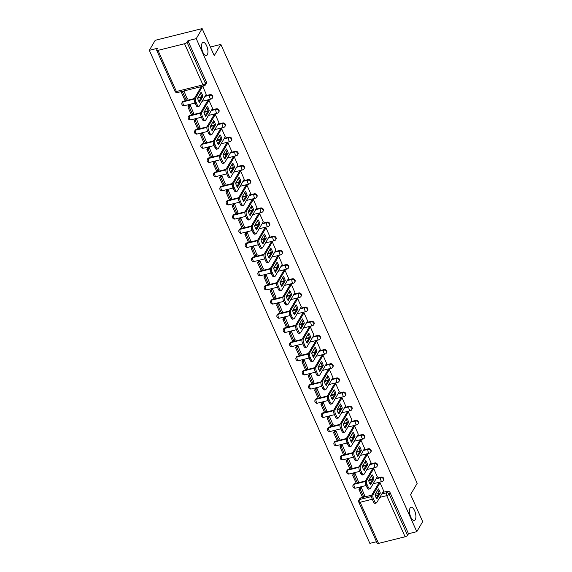 <?xml version="1.0" encoding="UTF-8"?>
<svg xmlns="http://www.w3.org/2000/svg" width="572" height="572" viewBox="0 0 572 572"><rect width="100%" height="100%" fill="white"/><g stroke="black" fill="none" stroke-linecap="round" stroke-linejoin="round"><path stroke-width="0.86" d="M207.329 54.79A6.814 2.846 -104 0 1 206.378 55.591A6.814 2.846 -104 0 1 202.352 50.972A6.814 2.846 -104 0 1 202.13 43.165A6.814 2.846 -104 0 1 203.081 42.364A6.814 2.846 -104 0 1 207.107 46.975A6.814 2.846 -104 0 1 207.329 54.79M415.286 519.676A6.814 2.846 -104 0 1 414.335 520.477A6.814 2.846 -104 0 1 410.31 515.865A6.814 2.846 -104 0 1 410.088 508.058A6.814 2.846 -104 0 1 411.039 507.257A6.814 2.846 -104 0 1 415.065 511.868A6.814 2.846 -104 0 1 415.286 519.676M212.634 97.547A2.131 1.78 -149.6 0 0 209.981 94.652L209.659 95.209A2.131 1.78 30.4 0 1 212.305 98.098L212.634 97.547M218.969 111.712A2.131 1.78 -149.6 0 0 216.323 108.816L215.994 109.374A2.131 1.78 30.4 0 1 218.64 112.269L218.969 111.712M225.304 125.876A2.131 1.78 -149.6 0 0 222.658 122.98L222.329 123.538A2.131 1.78 30.4 0 1 224.982 126.433L225.304 125.876M231.639 140.04A2.131 1.78 -149.6 0 0 228.993 137.144L228.664 137.702A2.131 1.78 30.4 0 1 231.317 140.598L231.639 140.04M237.981 154.204A2.131 1.78 -149.6 0 0 235.328 151.308L235.006 151.866A2.131 1.78 30.4 0 1 237.652 154.762L237.981 154.204M244.315 168.368A2.131 1.78 -149.6 0 0 241.663 165.472L241.341 166.03A2.131 1.78 30.4 0 1 243.987 168.926L244.315 168.368M250.65 182.532A2.131 1.78 -149.6 0 0 247.998 179.644L247.676 180.194A2.131 1.78 30.4 0 1 250.322 183.09L250.65 182.532M256.985 196.697A2.131 1.78 -149.6 0 0 254.34 193.808L254.011 194.358A2.131 1.78 30.4 0 1 256.656 197.254L256.985 196.697M263.32 210.861A2.131 1.78 -149.6 0 0 260.675 207.972L260.346 208.523A2.131 1.78 30.4 0 1 262.998 211.418L263.32 210.861M269.655 225.025A2.131 1.78 -149.6 0 0 267.01 222.136L266.681 222.687A2.131 1.78 30.4 0 1 269.333 225.582L269.655 225.025M275.997 239.196A2.131 1.78 -149.6 0 0 273.344 236.3L273.023 236.851A2.131 1.78 30.4 0 1 275.668 239.747L275.997 239.196M282.332 253.36A2.131 1.78 -149.6 0 0 279.679 250.464L279.358 251.015A2.131 1.78 30.4 0 1 282.003 253.911L282.332 253.36M288.667 267.524A2.131 1.78 -149.6 0 0 286.014 264.629L285.693 265.179A2.131 1.78 30.4 0 1 288.338 268.075L288.667 267.524M295.002 281.689A2.131 1.78 -149.6 0 0 292.356 278.793L292.027 279.35A2.131 1.78 30.4 0 1 294.68 282.239L295.002 281.689M301.337 295.853A2.131 1.78 -149.6 0 0 298.691 292.957L298.362 293.515A2.131 1.78 30.4 0 1 301.015 296.403L301.337 295.853M307.672 310.017A2.131 1.78 -149.6 0 0 305.026 307.121L304.697 307.679A2.131 1.78 30.4 0 1 307.35 310.567L307.672 310.017M314.014 324.181A2.131 1.78 -149.6 0 0 311.361 321.285L311.039 321.843A2.131 1.78 30.4 0 1 313.685 324.732L314.014 324.181M320.349 338.345A2.131 1.78 -149.6 0 0 317.696 335.449L317.374 336.007A2.131 1.78 30.4 0 1 320.02 338.903L320.349 338.345M326.683 352.509A2.131 1.78 -149.6 0 0 324.038 349.614L323.709 350.171A2.131 1.78 30.4 0 1 326.355 353.067L326.683 352.509M333.018 366.673A2.131 1.78 -149.6 0 0 330.373 363.778L330.044 364.335A2.131 1.78 30.4 0 1 332.697 367.231L333.018 366.673M339.353 380.838A2.131 1.78 -149.6 0 0 336.708 377.942L336.379 378.5A2.131 1.78 30.4 0 1 339.032 381.395L339.353 380.838M345.688 395.002A2.131 1.78 -149.6 0 0 343.043 392.106L342.714 392.664A2.131 1.78 30.4 0 1 345.366 395.559L345.688 395.002M352.03 409.166A2.131 1.78 -149.6 0 0 349.378 406.277L349.056 406.828A2.131 1.78 30.4 0 1 351.701 409.724L352.03 409.166M358.365 423.33A2.131 1.78 -149.6 0 0 355.712 420.441L355.391 420.992A2.131 1.78 30.4 0 1 358.036 423.888L358.365 423.33M364.7 437.494A2.131 1.78 -149.6 0 0 362.055 434.606L361.726 435.156A2.131 1.78 30.4 0 1 364.371 438.052L364.7 437.494M371.035 451.658A2.131 1.78 -149.6 0 0 368.389 448.77L368.061 449.32A2.131 1.78 30.4 0 1 370.713 452.216L371.035 451.658M377.37 465.83A2.131 1.78 -149.6 0 0 374.724 462.934L374.395 463.484A2.131 1.78 30.4 0 1 377.048 466.38L377.37 465.83M383.705 479.994A2.131 1.78 -149.6 0 0 381.059 477.098L380.738 477.649A2.131 1.78 30.4 0 1 383.383 480.544L383.705 479.994M202.138 28.6L214.235 55.656L220.842 44.416L417.181 483.333L410.574 494.58L422.679 521.635L416.788 531.674L196.246 38.631L202.138 28.6L155.212 40.297L149.321 50.329L369.862 543.364L376.498 541.713M149.321 50.329L157.622 48.262L156.707 49.821A2.131 0.758 -24.1 0 0 156.642 50.222A2.131 0.758 -24.1 0 0 157.994 50.365L184.549 43.744A2.131 0.758 -24.1 0 0 187.023 42.271L205.419 83.398A2.131 1.78 30.4 0 1 205.377 84.942L206.299 83.383A2.131 1.78 30.4 0 0 206.335 81.839L205.419 83.398A2.131 0.758 -24.1 0 1 202.953 84.878L184.549 43.744M196.246 38.631L187.938 40.705L187.023 42.271M360.839 497.883L359.917 499.442A2.131 1.78 30.4 0 0 358.894 500.178L359.809 498.62A2.131 1.78 30.4 0 1 360.839 497.883L371.757 495.159M375.296 494.279L379.079 493.336M382.718 492.428L387.394 491.262L386.479 492.828A2.131 1.78 30.4 0 1 389.167 494.172L407.564 535.306A2.131 0.758 155.9 0 1 405.098 536.779L378.535 543.4A2.131 0.758 155.9 0 1 377.184 543.264L358.787 502.13A2.131 0.758 155.9 0 0 360.138 502.266L378.535 543.4M407.564 535.306L408.487 533.74L416.788 531.674M383.619 490.89L380.022 482.704L378.7 483.254M364.664 495.617L361.254 487.38L359.867 487.78M358.329 481.452L354.912 473.216L353.525 473.616M377.284 476.726L373.688 468.539L372.365 469.09M351.995 467.288L348.577 459.051L347.19 459.452M370.949 462.562L367.346 454.375L366.03 454.926M345.652 453.124L342.242 444.887L340.855 445.288M364.614 448.398L361.011 440.211L359.695 440.762M339.318 438.953L335.907 430.723L334.52 431.124M358.279 434.234L354.676 426.047L353.36 426.598M332.983 424.789L329.572 416.559L328.185 416.952M351.944 420.07L348.341 411.883L347.025 412.433M326.648 410.624L323.237 402.395L321.85 402.788M345.602 405.906L342.006 397.719L340.683 398.269M320.313 396.46L316.895 388.231L315.508 388.624M339.267 391.741L335.671 383.555L334.348 384.105M313.978 382.296L310.56 374.067L309.173 374.46M332.933 377.57L329.329 369.39L328.013 369.941M307.636 368.132L304.225 359.902L302.838 360.296M326.598 363.406L322.994 355.226L321.678 355.777M301.301 353.968L297.89 345.738L296.503 346.132M320.263 349.242L316.659 341.055L315.344 341.613M294.966 339.804L291.556 331.574L290.168 331.967M313.928 335.078L310.324 326.891L309.009 327.441M288.631 325.64L285.221 317.41L283.834 317.803M307.586 320.913L303.989 312.727L302.667 313.277M282.296 311.475L278.879 303.246L277.492 303.639M301.251 306.749L297.654 298.563L296.332 299.113M275.961 297.311L272.544 289.075L271.157 289.475M294.916 292.585L291.312 284.398L289.997 284.949M269.619 283.147L266.209 274.91L264.822 275.311M288.581 278.421L284.978 270.234L283.662 270.785M263.284 268.983L259.874 260.746L258.487 261.147M282.246 264.257L278.643 256.07L277.327 256.621M256.95 254.819L253.539 246.582L252.152 246.982M275.904 250.093L272.308 241.906L270.992 242.457M250.615 240.655L247.204 232.418L245.81 232.818M269.569 235.929L265.973 227.742L264.65 228.292M244.28 226.491L240.862 218.254L239.475 218.654M263.234 221.764L259.638 213.578L258.315 214.128M237.945 212.319L234.527 204.09L233.14 204.49M256.899 207.6L253.296 199.413L251.98 199.964M231.603 198.155L228.192 189.925L226.805 190.319M250.565 193.436L246.961 185.249L245.645 185.8M225.268 183.991L221.857 175.761L220.47 176.155M244.23 179.272L240.626 171.085L239.31 171.636M218.933 169.827L215.522 161.597L214.135 161.99M237.888 165.101L234.291 156.921L232.976 157.472M212.598 155.663L209.188 147.433L207.793 147.826M231.553 150.936L227.956 142.757L226.634 143.307M206.263 141.499L202.845 133.269L201.458 133.662M225.218 136.772L221.621 128.593L220.299 129.143M199.921 127.334L196.511 119.105L195.123 119.498M218.883 122.608L215.279 114.421L213.964 114.979M193.586 113.17L190.176 104.941L188.789 105.334M212.548 108.444L208.944 100.257L207.629 100.808M187.251 99.006L183.919 90.955M206.213 94.28L202.688 86.272M183.426 101.273L183.097 101.823A2.131 1.78 30.4 0 0 182.075 102.567L182.404 102.009A2.131 1.78 -149.6 0 1 183.426 101.273L194.344 98.548M197.883 97.669L201.666 96.725M205.305 95.817L209.981 94.652M189.761 115.437L189.432 115.994A2.131 1.78 30.4 0 0 188.41 116.731L188.739 116.173A2.131 1.78 -149.6 0 1 189.761 115.437L200.679 112.713M204.218 111.833L208.001 110.889M211.647 109.981L216.323 108.816M196.096 129.601L195.774 130.159A2.131 1.78 30.4 0 0 194.745 130.895L195.073 130.337A2.131 1.78 -149.6 0 1 196.096 129.601L207.021 126.877M210.553 125.997L214.343 125.053M217.982 124.145L222.658 122.98M202.431 143.765L202.109 144.323A2.131 1.78 30.4 0 0 201.087 145.059L201.408 144.501A2.131 1.78 -149.6 0 1 202.431 143.765L213.356 141.041M216.888 140.161L220.678 139.218M224.317 138.31L228.993 137.144M208.766 157.929L208.444 158.487A2.131 1.78 30.4 0 0 207.422 159.223L207.743 158.666A2.131 1.78 -149.6 0 1 208.766 157.929L219.691 155.205M223.223 154.326L227.012 153.382M230.652 152.474L235.328 151.308M215.108 172.093L214.779 172.651A2.131 1.78 30.4 0 0 213.756 173.387L214.078 172.83A2.131 1.78 -149.6 0 1 215.108 172.093L226.026 169.376M229.565 168.49L233.347 167.546M236.987 166.638L241.663 165.472M221.443 186.257L221.114 186.815A2.131 1.78 30.4 0 0 220.091 187.552L220.42 186.994A2.131 1.78 -149.6 0 1 221.443 186.257L232.361 183.54M235.9 182.654L239.682 181.71M243.322 180.809L247.998 179.644M227.778 200.422L227.449 200.979A2.131 1.78 30.4 0 0 226.426 201.716L226.755 201.165A2.131 1.78 -149.6 0 1 227.778 200.422L238.696 197.705M242.235 196.818L246.017 195.874M249.664 194.973L254.34 193.808M234.112 214.586L233.791 215.143A2.131 1.78 30.4 0 0 232.761 215.88L233.09 215.329A2.131 1.78 -149.6 0 1 234.112 214.586L245.038 211.869M248.57 210.982L252.359 210.046M255.999 209.137L260.675 207.972M240.447 228.75L240.126 229.308A2.131 1.78 30.4 0 0 239.103 230.044L239.425 229.494A2.131 1.78 -149.6 0 1 240.447 228.75L251.373 226.033M254.905 225.153L258.694 224.21M262.333 223.302L267.01 222.136M246.782 242.921L246.46 243.472A2.131 1.78 30.4 0 0 245.438 244.208L245.76 243.658A2.131 1.78 -149.6 0 1 246.782 242.921L257.707 240.197M261.24 239.318L265.029 238.374M268.668 237.466L273.344 236.3M253.124 257.085L252.795 257.636A2.131 1.78 30.4 0 0 251.773 258.372L252.095 257.822A2.131 1.78 -149.6 0 1 253.124 257.085L264.042 254.361M267.582 253.482L271.364 252.538M275.003 251.63L279.679 250.464M259.459 271.25L259.13 271.8A2.131 1.78 30.4 0 0 258.108 272.537L258.437 271.986A2.131 1.78 -149.6 0 1 259.459 271.25L270.377 268.525M273.916 267.646L277.699 266.702M281.338 265.794L286.014 264.629M265.794 285.414L265.465 285.964A2.131 1.78 30.4 0 0 264.443 286.701L264.772 286.15A2.131 1.78 -149.6 0 1 265.794 285.414L276.719 282.69M280.251 281.81L284.034 280.866M287.68 279.958L292.356 278.793M272.129 299.578L271.807 300.128A2.131 1.78 30.4 0 0 270.778 300.872L271.107 300.314A2.131 1.78 -149.6 0 1 272.129 299.578L283.054 296.854M286.586 295.974L290.376 295.03M294.015 294.122L298.691 292.957M278.464 313.742L278.142 314.293A2.131 1.78 30.4 0 0 277.12 315.036L277.441 314.478A2.131 1.78 -149.6 0 1 278.464 313.742L289.389 311.018M292.921 310.138L296.711 309.195M300.35 308.287L305.026 307.121M284.806 327.906L284.477 328.457A2.131 1.78 30.4 0 0 283.455 329.2L283.776 328.643A2.131 1.78 -149.6 0 1 284.806 327.906L295.724 325.182M299.256 324.303L303.046 323.359M306.685 322.451L311.361 321.285M291.141 342.07L290.812 342.628A2.131 1.78 30.4 0 0 289.789 343.364L290.111 342.807A2.131 1.78 -149.6 0 1 291.141 342.07L302.059 339.346M305.598 338.467L309.38 337.523M313.02 336.615L317.696 335.449M297.476 356.234L297.147 356.792A2.131 1.78 30.4 0 0 296.124 357.529L296.453 356.971A2.131 1.78 -149.6 0 1 297.476 356.234L308.394 353.51M311.933 352.631L315.715 351.687M319.355 350.779L324.038 349.614M303.811 370.399L303.482 370.956A2.131 1.78 30.4 0 0 302.459 371.693L302.788 371.135A2.131 1.78 -149.6 0 1 303.811 370.399L314.736 367.674M318.268 366.795L322.05 365.851M325.697 364.943L330.373 363.778M310.146 384.563L309.824 385.12A2.131 1.78 30.4 0 0 308.794 385.857L309.123 385.299A2.131 1.78 -149.6 0 1 310.146 384.563L321.071 381.839M324.603 380.959L328.392 380.015M332.032 379.107L336.708 377.942M316.48 398.727L316.159 399.285A2.131 1.78 30.4 0 0 315.136 400.021L315.458 399.463A2.131 1.78 -149.6 0 1 316.48 398.727L327.406 396.01M330.938 395.123L334.727 394.179M338.367 393.271L343.043 392.106M322.822 412.891L322.494 413.449A2.131 1.78 30.4 0 0 321.471 414.185L321.793 413.627A2.131 1.78 -149.6 0 1 322.822 412.891L333.741 410.174M337.273 409.287L341.062 408.344M344.702 407.443L349.378 406.277M329.157 427.055L328.828 427.613A2.131 1.78 30.4 0 0 327.806 428.349L328.135 427.799A2.131 1.78 -149.6 0 1 329.157 427.055L340.075 424.338M343.615 423.452L347.397 422.508M351.036 421.607L355.712 420.441M335.492 441.219L335.163 441.777A2.131 1.78 30.4 0 0 334.141 442.513L334.47 441.963A2.131 1.78 -149.6 0 1 335.492 441.219L346.41 438.502M349.95 437.616L353.732 436.679M357.378 435.771L362.055 434.606M341.827 455.383L341.505 455.941A2.131 1.78 30.4 0 0 340.476 456.678L340.805 456.127A2.131 1.78 -149.6 0 1 341.827 455.383L352.752 452.666M356.284 451.787L360.074 450.843M363.713 449.935L368.389 448.77M348.162 469.555L347.84 470.105A2.131 1.78 30.4 0 0 346.811 470.842L347.14 470.291A2.131 1.78 -149.6 0 1 348.162 469.555L359.087 466.831M362.619 465.951L366.409 465.007M370.048 464.099L374.724 462.934M354.497 483.719L354.175 484.269A2.131 1.78 30.4 0 0 353.153 485.006L353.475 484.455A2.131 1.78 -149.6 0 1 354.497 483.719L365.422 480.995M368.954 480.115L372.744 479.172M376.383 478.263L381.059 477.098M210.374 47.018L220.842 44.416M187.938 40.705L206.335 81.839M408.487 533.74L390.083 492.606A2.131 1.78 -149.6 0 0 387.394 491.262M380.044 482.747L373.116 494.551A3.196 1.337 76 0 0 373.444 498.784L374.624 501.422A3.196 1.337 -104 0 0 376.283 503.002A3.196 1.337 -104 0 0 376.726 502.631L383.655 490.833M375.003 494.766A6.599 2.76 76 0 0 376.877 498.941L380.316 493.085A6.599 2.76 -104 0 0 378.442 488.91L375.003 494.766M358.944 489.339L362.562 497.425L363.778 497.118L360.167 489.039L358.944 489.339L359.895 487.716M361.118 487.416L360.167 489.039M364.814 495.352L363.778 497.118M376.283 503.002L375.06 503.31A3.196 1.337 -104 0 1 373.402 501.723L374.624 501.422M378.857 482.997L371.893 494.851A3.196 1.337 76 0 0 372.222 499.091L373.402 501.723M376.326 498.098L379.093 493.393L380.316 493.085M377.77 490.054A6.599 2.76 -104 0 1 379.093 493.393M373.709 468.582L366.781 480.387A3.196 1.337 76 0 0 367.11 484.62L368.289 487.251A3.196 1.337 -104 0 0 369.948 488.838A3.196 1.337 -104 0 0 370.391 488.467L377.32 476.669M368.668 480.602A6.599 2.76 76 0 0 370.542 484.777L373.981 478.921A6.599 2.76 -104 0 0 372.107 474.746L368.668 480.602M352.609 475.175L356.227 483.261L357.443 482.954L353.832 474.874L352.609 475.175L353.56 473.552M354.783 473.251L353.832 474.874M358.48 481.188L357.443 482.954M369.948 488.838L368.726 489.146A3.196 1.337 -104 0 1 367.067 487.558L368.289 487.251M372.522 468.833L365.558 480.687A3.196 1.337 76 0 0 365.887 484.927L367.067 487.558M369.991 483.933L372.758 479.222L373.981 478.921M371.435 475.89A6.599 2.76 -104 0 1 372.758 479.222M367.367 454.418L360.439 466.223A3.196 1.337 76 0 0 360.775 470.456L361.947 473.087A3.196 1.337 -104 0 0 363.613 474.674A3.196 1.337 -104 0 0 364.057 474.302L370.985 462.505M362.333 466.437A6.599 2.76 76 0 0 364.2 470.613L367.639 464.757A6.599 2.76 -104 0 0 365.773 460.582L362.333 466.437M346.274 461.011L349.885 469.09L351.108 468.79L347.497 460.71L346.274 461.011L347.225 459.387M348.448 459.087L347.497 460.71M352.145 467.024L351.108 468.79M363.613 474.674L362.391 474.982A3.196 1.337 -104 0 1 360.732 473.394L361.947 473.087M366.187 454.668L359.223 466.523A3.196 1.337 76 0 0 359.552 470.763L360.732 473.394M363.656 469.769L366.423 465.057L367.639 464.757M365.1 461.726A6.599 2.76 -104 0 1 366.423 465.057M361.032 440.254L354.104 452.059A3.196 1.337 76 0 0 354.433 456.292L355.612 458.923A3.196 1.337 -104 0 0 357.271 460.51A3.196 1.337 -104 0 0 357.722 460.138L364.65 448.334M355.998 452.273A6.599 2.76 76 0 0 357.865 456.449L361.304 450.593A6.599 2.76 -104 0 0 359.438 446.417L355.998 452.273M339.94 446.846L343.55 454.926L344.773 454.626L341.155 446.546L339.94 446.846L340.891 445.223M342.113 444.923L341.155 446.546M345.81 452.86L344.773 454.626M357.271 460.51L356.056 460.817A3.196 1.337 -104 0 1 354.397 459.23L355.612 458.923M359.845 440.504L352.888 452.359A3.196 1.337 76 0 0 353.217 456.599L354.397 459.23M357.321 455.605L360.088 450.893L361.304 450.593M358.766 447.561A6.599 2.76 -104 0 1 360.088 450.893M354.697 426.09L347.769 437.887A3.196 1.337 76 0 0 348.098 442.127L349.277 444.759A3.196 1.337 -104 0 0 350.936 446.346A3.196 1.337 -104 0 0 351.387 445.974L358.315 434.169M349.664 438.109A6.599 2.76 76 0 0 351.53 442.285L354.969 436.429A6.599 2.76 -104 0 0 353.103 432.253L349.664 438.109M333.605 432.682L337.215 440.762L338.438 440.461L334.82 432.382L333.605 432.682L334.556 431.059M335.771 430.759L334.82 432.382M339.475 438.695L338.438 440.461M350.936 446.346L349.721 446.653A3.196 1.337 -104 0 1 348.055 445.066L349.277 444.759M353.51 426.333L346.546 438.195A3.196 1.337 76 0 0 346.882 442.435L348.055 445.066M350.986 441.441L353.746 436.729L354.969 436.429M352.431 433.397A6.599 2.76 -104 0 1 353.746 436.729M348.362 411.926L341.434 423.723A3.196 1.337 76 0 0 341.763 427.963L342.943 430.594A3.196 1.337 -104 0 0 344.601 432.182A3.196 1.337 -104 0 0 345.052 431.81L351.973 420.005M343.329 423.945A6.599 2.76 76 0 0 345.195 428.121L348.634 422.265A6.599 2.76 -104 0 0 346.768 418.089L343.329 423.945M327.263 418.518L330.881 426.598L332.103 426.297L328.485 418.218L327.263 418.518L328.221 416.895M329.436 416.595L328.485 418.218M333.14 424.531L332.103 426.297M344.601 432.182L343.379 432.489A3.196 1.337 -104 0 1 341.72 430.902L342.943 430.594M347.175 412.169L340.211 424.031A3.196 1.337 76 0 0 340.54 428.264L341.72 430.902M344.644 427.277L347.411 422.565L348.634 422.265M346.089 419.233A6.599 2.76 -104 0 1 347.411 422.565M342.027 397.762L335.099 409.559A3.196 1.337 76 0 0 335.428 413.799L336.608 416.43A3.196 1.337 -104 0 0 338.267 418.018A3.196 1.337 -104 0 0 338.71 417.646L345.638 405.841M336.987 409.781A6.599 2.76 76 0 0 338.86 413.956L342.299 408.101A6.599 2.76 -104 0 0 340.426 403.918L336.987 409.781M320.928 404.354L324.546 412.433L325.761 412.133L322.15 404.046L320.928 404.354L321.879 402.731M323.101 402.431L322.15 404.046M326.798 410.367L325.761 412.133M338.267 418.018L337.044 418.325A3.196 1.337 -104 0 1 335.385 416.738L336.608 416.43M340.84 398.005L333.876 409.867A3.196 1.337 76 0 0 334.205 414.099L335.385 416.738M338.309 413.113L341.076 408.401L342.299 408.101M339.754 405.069A6.599 2.76 -104 0 1 341.076 408.401M335.685 383.597L328.764 395.395A3.196 1.337 76 0 0 329.093 399.635L330.273 402.266A3.196 1.337 -104 0 0 331.932 403.853A3.196 1.337 -104 0 0 332.375 403.474L339.303 391.677M330.652 395.617A6.599 2.76 76 0 0 332.525 399.792L335.957 393.936A6.599 2.76 -104 0 0 334.091 389.754L330.652 395.617M314.593 390.19L318.211 398.269L319.426 397.969L315.815 389.882L314.593 390.19L315.544 388.567M316.766 388.266L315.815 389.882M320.463 396.203L319.426 397.969M331.932 403.853L330.709 404.154A3.196 1.337 -104 0 1 329.05 402.574L330.273 402.266M334.506 383.841L327.541 395.702A3.196 1.337 76 0 0 327.87 399.935L329.05 402.574M331.974 398.949L334.742 394.237L335.957 393.936M333.419 390.905A6.599 2.76 -104 0 1 334.742 394.237M329.35 369.433L322.422 381.231A3.196 1.337 76 0 0 322.758 385.471L323.931 388.102A3.196 1.337 -104 0 0 325.597 389.689A3.196 1.337 -104 0 0 326.04 389.31L332.968 377.513M324.317 381.445A6.599 2.76 76 0 0 326.183 385.628L329.622 379.765A6.599 2.76 -104 0 0 327.756 375.589L324.317 381.445M308.258 376.026L311.869 384.105L313.091 383.805L309.481 375.718L308.258 376.026L309.209 374.403M310.432 374.095L309.481 375.718M314.128 382.039L313.091 383.805M325.597 389.689L324.374 389.99A3.196 1.337 -104 0 1 322.715 388.409L323.931 388.102M328.171 369.676L321.207 381.538A3.196 1.337 76 0 0 321.535 385.771L322.715 388.409M325.64 384.784L328.407 380.073L329.622 379.765M327.084 376.741A6.599 2.76 -104 0 1 328.407 380.073M323.016 355.269L316.087 367.067A3.196 1.337 76 0 0 316.416 371.307L317.596 373.938A3.196 1.337 -104 0 0 319.255 375.525A3.196 1.337 -104 0 0 319.705 375.146L326.633 363.349M317.982 367.281A6.599 2.76 76 0 0 319.848 371.464L323.287 365.601A6.599 2.76 -104 0 0 321.421 361.425L317.982 367.281M301.923 361.861L305.534 369.941L306.756 369.641L303.139 361.554L301.923 361.861L302.874 360.238M304.097 359.931L303.139 361.554M307.793 367.875L306.756 369.641M319.255 375.525L318.039 375.825A3.196 1.337 -104 0 1 316.38 374.238L317.596 373.938M321.829 355.512L314.872 367.374A3.196 1.337 76 0 0 315.201 371.607L316.38 374.238M319.305 370.62L322.072 365.908L323.287 365.601M320.749 362.577A6.599 2.76 -104 0 1 322.072 365.908M316.681 341.105L309.752 352.903A3.196 1.337 76 0 0 310.081 357.142L311.261 359.774A3.196 1.337 -104 0 0 312.92 361.361A3.196 1.337 -104 0 0 313.37 360.982L320.299 349.185M311.647 353.117A6.599 2.76 76 0 0 313.513 357.293L316.952 351.437A6.599 2.76 -104 0 0 315.086 347.261L311.647 353.117M295.588 347.697L299.199 355.777L300.422 355.469L296.804 347.39L295.588 347.697L296.539 346.074M297.755 345.767L296.804 347.39M301.458 353.71L300.422 355.469M312.92 361.361L311.704 361.661A3.196 1.337 -104 0 1 310.038 360.074L311.261 359.774M315.494 341.348L308.53 353.21A3.196 1.337 76 0 0 308.866 357.443L310.038 360.074M312.97 356.456L315.73 351.744L316.952 351.437M314.414 348.405A6.599 2.76 -104 0 1 315.73 351.744M310.346 326.941L303.417 338.738A3.196 1.337 76 0 0 303.746 342.978L304.926 345.61A3.196 1.337 -104 0 0 306.585 347.197A3.196 1.337 -104 0 0 307.028 346.818L313.957 335.02M305.312 338.953A6.599 2.76 76 0 0 307.178 343.128L310.617 337.273A6.599 2.76 -104 0 0 308.744 333.097L305.312 338.953M289.246 333.533L292.864 341.613L294.087 341.305L290.469 333.226L289.246 333.533L290.204 331.91M291.42 331.603L290.469 333.226M295.116 339.546L294.087 341.305M306.585 347.197L305.362 347.497A3.196 1.337 -104 0 1 303.703 345.91L304.926 345.61M309.159 327.184L302.195 339.046A3.196 1.337 76 0 0 302.524 343.279L303.703 345.91M306.628 342.292L309.395 337.58L310.617 337.273M308.072 334.241A6.599 2.76 -104 0 1 309.395 337.58M304.011 312.777L297.082 324.574A3.196 1.337 76 0 0 297.411 328.807L298.591 331.445A3.196 1.337 -104 0 0 300.25 333.033A3.196 1.337 -104 0 0 300.693 332.654L307.622 320.856M298.97 324.789A6.599 2.76 76 0 0 300.843 328.964L304.283 323.108A6.599 2.76 -104 0 0 302.409 318.933L298.97 324.789M282.911 319.369L286.529 327.449L287.745 327.141L284.134 319.062L282.911 319.369L283.862 317.746M285.085 317.439L284.134 319.062M288.781 325.375L287.745 327.141M300.25 333.033L299.027 333.333A3.196 1.337 -104 0 1 297.368 331.746L298.591 331.445M302.824 313.02L295.86 324.875A3.196 1.337 76 0 0 296.189 329.115L297.368 331.746M300.293 328.128L303.06 323.416L304.283 323.108M301.737 320.077A6.599 2.76 -104 0 1 303.06 323.416M297.669 298.613L290.748 310.41A3.196 1.337 76 0 0 291.077 314.643L292.249 317.281A3.196 1.337 -104 0 0 293.915 318.869A3.196 1.337 -104 0 0 294.358 318.49L301.287 306.692M292.635 310.625A6.599 2.76 76 0 0 294.508 314.8L297.94 308.944A6.599 2.76 -104 0 0 296.074 304.769L292.635 310.625M276.576 305.205L280.194 313.284L281.41 312.977L277.799 304.897L276.576 305.205L277.527 303.582M278.75 303.274L277.799 304.897M282.446 311.211L281.41 312.977M293.915 318.869L292.692 319.169A3.196 1.337 -104 0 1 291.034 317.582L292.249 317.281M296.489 298.856L289.525 310.71A3.196 1.337 76 0 0 289.854 314.95L291.034 317.582M293.958 313.964L296.725 309.252L297.94 308.944M295.402 305.913A6.599 2.76 -104 0 1 296.725 309.252M291.334 284.448L284.406 296.246A3.196 1.337 76 0 0 284.742 300.479L285.914 303.117A3.196 1.337 -104 0 0 287.58 304.704A3.196 1.337 -104 0 0 288.023 304.325L294.952 292.528M286.3 296.46A6.599 2.76 76 0 0 288.166 300.636L291.606 294.78A6.599 2.76 -104 0 0 289.739 290.605L286.3 296.46M270.241 291.041L273.852 299.12L275.075 298.813L271.457 290.733L270.241 291.041L271.192 289.418M272.415 289.11L271.457 290.733M276.112 297.047L275.075 298.813M287.58 304.704L286.358 305.005A3.196 1.337 -104 0 1 284.699 303.417L285.914 303.117M290.147 284.692L283.19 296.546A3.196 1.337 76 0 0 283.519 300.786L284.699 303.417M287.623 299.792L290.39 295.088L291.606 294.78M289.067 291.749A6.599 2.76 -104 0 1 290.39 295.088M284.999 270.284L278.071 282.082A3.196 1.337 76 0 0 278.4 286.315L279.579 288.953A3.196 1.337 -104 0 0 281.238 290.533A3.196 1.337 -104 0 0 281.689 290.161L288.617 278.364M279.965 282.296A6.599 2.76 76 0 0 281.832 286.472L285.271 280.616A6.599 2.76 -104 0 0 283.405 276.44L279.965 282.296M263.906 276.869L267.517 284.956L268.74 284.649L265.122 276.569L263.906 276.869L264.857 275.254M266.08 274.946L265.122 276.569M269.777 282.883L268.74 284.649M281.238 290.533L280.023 290.841A3.196 1.337 -104 0 1 278.364 289.253L279.579 288.953M283.812 270.527L276.855 282.382A3.196 1.337 76 0 0 277.184 286.622L278.364 289.253M281.288 285.628L284.048 280.923L285.271 280.616M282.732 277.584A6.599 2.76 -104 0 1 284.048 280.923M278.664 256.113L271.736 267.918A3.196 1.337 76 0 0 272.065 272.15L273.244 274.789A3.196 1.337 -104 0 0 274.903 276.369A3.196 1.337 -104 0 0 275.354 275.997L282.275 264.2M273.63 268.132A6.599 2.76 76 0 0 275.497 272.308L278.936 266.452A6.599 2.76 -104 0 0 277.07 262.276L273.63 268.132M257.564 262.705L261.182 270.792L262.405 270.484L258.787 262.405L257.564 262.705L258.523 261.082M259.738 260.782L258.787 262.405M263.442 268.718L262.405 270.484M274.903 276.369L273.688 276.676A3.196 1.337 -104 0 1 272.022 275.089L273.244 274.789M277.477 256.363L270.513 268.218A3.196 1.337 76 0 0 270.849 272.458L272.022 275.089M274.946 271.464L277.713 266.759L278.936 266.452M276.398 263.42A6.599 2.76 -104 0 1 277.713 266.759M272.329 241.949L265.401 253.753A3.196 1.337 76 0 0 265.73 257.986L266.909 260.618A3.196 1.337 -104 0 0 268.568 262.205A3.196 1.337 -104 0 0 269.012 261.833L275.94 250.035M267.296 253.968A6.599 2.76 76 0 0 269.162 258.144L272.601 252.288A6.599 2.76 -104 0 0 270.728 248.112L267.296 253.968M251.23 248.541L254.847 256.628L256.07 256.32L252.452 248.241L251.23 248.541L252.188 246.918M253.403 246.618L252.452 248.241M257.1 254.554L256.07 256.32M268.568 262.205L267.346 262.512A3.196 1.337 -104 0 1 265.687 260.925L266.909 260.618M271.142 242.199L264.178 254.054A3.196 1.337 76 0 0 264.507 258.294L265.687 260.925M268.611 257.3L271.378 252.588L272.601 252.288M270.055 249.256A6.599 2.76 -104 0 1 271.378 252.588M265.994 227.785L259.066 239.589A3.196 1.337 76 0 0 259.395 243.822L260.575 246.453A3.196 1.337 -104 0 0 262.233 248.041A3.196 1.337 -104 0 0 262.677 247.669L269.605 235.871M260.954 239.804A6.599 2.76 76 0 0 262.827 243.979L266.266 238.124A6.599 2.76 -104 0 0 264.393 233.948L260.954 239.804M244.895 234.377L248.513 242.457L249.728 242.156L246.117 234.077L244.895 234.377L245.846 232.754M247.068 232.454L246.117 234.077M250.765 240.39L249.728 242.156M262.233 248.041L261.011 248.348A3.196 1.337 -104 0 1 259.352 246.761L260.575 246.453M264.807 228.035L257.843 239.89A3.196 1.337 76 0 0 258.172 244.13L259.352 246.761M262.276 243.136L265.043 238.424L266.266 238.124M263.721 235.092A6.599 2.76 -104 0 1 265.043 238.424M259.652 213.621L252.731 225.425A3.196 1.337 76 0 0 253.06 229.658L254.233 232.289A3.196 1.337 -104 0 0 255.898 233.876A3.196 1.337 -104 0 0 256.342 233.505L263.27 221.7M254.619 225.64A6.599 2.76 76 0 0 256.485 229.815L259.924 223.959A6.599 2.76 -104 0 0 258.058 219.784L254.619 225.64M238.56 220.213L242.178 228.292L243.393 227.992L239.782 219.913L238.56 220.213L239.511 218.59M240.733 218.29L239.782 219.913M244.43 226.226L243.393 227.992M255.898 233.876L254.676 234.184A3.196 1.337 -104 0 1 253.017 232.597L254.233 232.289M258.472 213.871L251.508 225.725A3.196 1.337 76 0 0 251.837 229.965L253.017 232.597M255.941 228.972L258.708 224.26L259.924 223.959M257.386 220.928A6.599 2.76 -104 0 1 258.708 224.26M253.317 199.456L246.389 211.254A3.196 1.337 76 0 0 246.725 215.494L247.898 218.125A3.196 1.337 -104 0 0 249.564 219.712A3.196 1.337 -104 0 0 250.007 219.341L256.935 207.536M248.284 211.476A6.599 2.76 76 0 0 250.15 215.651L253.589 209.795A6.599 2.76 -104 0 0 251.723 205.62L248.284 211.476M232.225 206.049L235.836 214.128L237.058 213.828L233.44 205.748L232.225 206.049L233.176 204.426M234.398 204.125L233.44 205.748M238.095 212.062L237.058 213.828M249.564 219.712L248.341 220.02A3.196 1.337 -104 0 1 246.682 218.433L247.898 218.125M252.13 199.7L245.173 211.561A3.196 1.337 76 0 0 245.502 215.801L246.682 218.433M249.607 214.807L252.374 210.096L253.589 209.795M251.051 206.764A6.599 2.76 -104 0 1 252.374 210.096M246.982 185.292L240.054 197.09A3.196 1.337 76 0 0 240.383 201.33L241.563 203.961A3.196 1.337 -104 0 0 243.222 205.548A3.196 1.337 -104 0 0 243.672 205.176L250.6 193.372M241.949 197.311A6.599 2.76 76 0 0 243.815 201.487L247.254 195.631A6.599 2.76 -104 0 0 245.388 191.456L241.949 197.311M225.89 191.885L229.501 199.964L230.723 199.664L227.105 191.584L225.89 191.885L226.841 190.262M228.056 189.961L227.105 191.584M231.76 197.898L230.723 199.664M243.222 205.548L242.006 205.856A3.196 1.337 -104 0 1 240.34 204.268L241.563 203.961M245.796 185.535L238.839 197.397A3.196 1.337 76 0 0 239.167 201.63L240.34 204.268M243.272 200.643L246.031 195.931L247.254 195.631M244.716 192.6A6.599 2.76 -104 0 1 246.031 195.931M240.648 171.128L233.719 182.926A3.196 1.337 76 0 0 234.048 187.166L235.228 189.797A3.196 1.337 -104 0 0 236.887 191.384A3.196 1.337 -104 0 0 237.337 191.012L244.258 179.208M235.614 183.147A6.599 2.76 76 0 0 237.48 187.323L240.919 181.467A6.599 2.76 -104 0 0 239.053 177.284L235.614 183.147M219.548 177.72L223.166 185.8L224.388 185.5L220.771 177.413L219.548 177.72L220.506 176.097M221.722 175.797L220.771 177.413M225.425 183.734L224.388 185.5M236.887 191.384L235.671 191.692A3.196 1.337 -104 0 1 234.005 190.104L235.228 189.797M239.461 171.371L232.497 183.233A3.196 1.337 76 0 0 232.833 187.466L234.005 190.104M236.93 186.479L239.697 181.767L240.919 181.467M238.374 178.435A6.599 2.76 -104 0 1 239.697 181.767M234.313 156.964L227.384 168.761A3.196 1.337 76 0 0 227.713 173.001L228.893 175.633A3.196 1.337 -104 0 0 230.552 177.22A3.196 1.337 -104 0 0 230.995 176.841L237.923 165.043M229.272 168.983A6.599 2.76 76 0 0 231.145 173.159L234.584 167.303A6.599 2.76 -104 0 0 232.711 163.12L229.272 168.983M213.213 163.556L216.831 171.636L218.046 171.335L214.436 163.249L213.213 163.556L214.164 161.933M215.387 161.633L214.436 163.249M219.083 169.569L218.046 171.335M230.552 177.22L229.329 177.52A3.196 1.337 -104 0 1 227.67 175.94L228.893 175.633M233.126 157.207L226.162 169.069A3.196 1.337 76 0 0 226.491 173.302L227.67 175.94M230.595 172.315L233.362 167.603L234.584 167.303M232.039 164.271A6.599 2.76 -104 0 1 233.362 167.603M227.978 142.8L221.049 154.597A3.196 1.337 76 0 0 221.378 158.837L222.558 161.468A3.196 1.337 -104 0 0 224.217 163.056A3.196 1.337 -104 0 0 224.66 162.677L231.588 150.879M222.937 154.812A6.599 2.76 76 0 0 224.81 158.995L228.249 153.132A6.599 2.76 -104 0 0 226.376 148.956L222.937 154.812M206.878 149.392L210.496 157.472L211.712 157.171L208.101 149.085L206.878 149.392L207.829 147.769M209.052 147.462L208.101 149.085M212.748 155.405L211.712 157.171M224.217 163.056L222.994 163.356A3.196 1.337 -104 0 1 221.335 161.776L222.558 161.468M226.791 143.043L219.827 154.905A3.196 1.337 76 0 0 220.156 159.138L221.335 161.776M224.26 158.151L227.027 153.439L228.249 153.132M225.704 150.107A6.599 2.76 -104 0 1 227.027 153.439M221.636 128.636L214.707 140.433A3.196 1.337 76 0 0 215.043 144.673L216.216 147.304A3.196 1.337 -104 0 0 217.882 148.892A3.196 1.337 -104 0 0 218.325 148.513L225.254 136.715M216.602 140.648A6.599 2.76 76 0 0 218.468 144.83L221.907 138.967A6.599 2.76 -104 0 0 220.041 134.792L216.602 140.648M200.543 135.228L204.161 143.307L205.377 143.007L201.766 134.92L200.543 135.228L201.494 133.605M202.717 133.297L201.766 134.92M206.413 141.241L205.377 143.007M217.882 148.892L216.659 149.192A3.196 1.337 -104 0 1 215 147.605L216.216 147.304M220.456 128.879L213.492 140.741A3.196 1.337 76 0 0 213.821 144.973L215 147.605M217.925 143.987L220.692 139.275L221.907 138.967M219.369 135.943A6.599 2.76 -104 0 1 220.692 139.275M215.301 114.471L208.372 126.269A3.196 1.337 76 0 0 208.708 130.509L209.881 133.14A3.196 1.337 -104 0 0 211.54 134.727A3.196 1.337 -104 0 0 211.99 134.349L218.919 122.551M210.267 126.483A6.599 2.76 76 0 0 212.133 130.659L215.572 124.803A6.599 2.76 -104 0 0 213.706 120.628L210.267 126.483M194.208 121.064L197.819 129.143L199.042 128.836L195.424 120.756L194.208 121.064L195.159 119.441M196.382 119.133L195.424 120.756M200.078 127.077L199.042 128.836M211.54 134.727L210.324 135.028A3.196 1.337 -104 0 1 208.666 133.44L209.881 133.14M214.114 114.715L207.157 126.576A3.196 1.337 76 0 0 207.486 130.809L208.666 133.44M211.59 129.823L214.357 125.111L215.572 124.803M213.034 121.772A6.599 2.76 -104 0 1 214.357 125.111M208.966 100.307L202.038 112.105A3.196 1.337 76 0 0 202.366 116.345L203.546 118.976A3.196 1.337 -104 0 0 205.205 120.563A3.196 1.337 -104 0 0 205.655 120.184L212.584 108.387M203.932 112.319A6.599 2.76 76 0 0 205.798 116.495L209.238 110.639A6.599 2.76 -104 0 0 207.371 106.463L203.932 112.319M187.873 106.9L191.484 114.979L192.707 114.672L189.089 106.592L187.873 106.9L188.824 105.277M190.04 104.969L189.089 106.592M193.744 112.913L192.707 114.672M205.205 120.563L203.989 120.864A3.196 1.337 -104 0 1 202.324 119.276L203.546 118.976M207.779 100.55L200.822 112.412A3.196 1.337 76 0 0 201.151 116.645L202.324 119.276M205.255 115.658L208.015 110.947L209.238 110.639M206.699 107.608A6.599 2.76 -104 0 1 208.015 110.947M202.531 86.315L195.703 97.941A3.196 1.337 76 0 0 196.032 102.174L197.211 104.812A3.196 1.337 -104 0 0 198.87 106.399A3.196 1.337 -104 0 0 199.321 106.02L206.242 94.223M197.597 98.155A6.599 2.76 76 0 0 199.464 102.331L202.903 96.475A6.599 2.76 -104 0 0 201.037 92.299L197.597 98.155M181.531 92.735L185.149 100.815L186.372 100.508L182.754 92.428L181.531 92.735L182.354 91.341M183.569 91.041L182.754 92.428M187.409 98.741L186.372 100.508M198.87 106.399L197.655 106.699A3.196 1.337 -104 0 1 195.989 105.112L197.211 104.812M201.308 86.615L194.48 98.241A3.196 1.337 76 0 0 194.816 102.481L195.989 105.112M198.913 101.494L201.68 96.782L202.903 96.475M200.357 93.443A6.599 2.76 -104 0 1 201.68 96.782M157.994 50.365L176.39 91.491L202.953 84.878A2.131 0.887 76 0 0 204.054 85.936A2.131 2.131 0 0 0 205.377 84.942M372.293 499.242L360.138 502.266A2.131 0.887 -104 0 1 359.917 499.442L371.614 496.532M375.253 495.624L378.214 494.88M381.803 493.993L386.479 492.828A2.131 0.887 -104 0 0 386.701 495.652L379.822 497.361M405.098 536.779L386.701 495.652A2.131 0.758 -24.1 0 0 389.167 494.172L390.083 492.606M182.075 102.567A2.131 2.131 0 0 0 184.427 105.706A2.131 0.887 76 0 1 183.319 104.647A2.131 0.887 76 0 1 183.097 101.823L194.23 99.049M197.612 98.212L201.394 97.269M204.983 96.375L209.659 95.209A2.131 0.887 76 0 0 209.881 98.034A2.131 0.887 -104 0 0 210.982 99.092A2.131 2.131 0 0 0 212.305 98.098M188.41 116.731A2.131 2.131 0 0 0 190.762 119.87A2.131 0.887 76 0 1 189.654 118.819A2.131 0.887 76 0 1 189.432 115.994L200.572 113.213M203.947 112.377L207.736 111.433M211.318 110.539L215.994 109.374A2.131 0.887 76 0 0 216.216 112.198A2.131 0.887 -104 0 0 217.324 113.256A2.131 2.131 0 0 0 218.64 112.269M194.745 130.895A2.131 2.131 0 0 0 197.097 134.041A2.131 0.887 76 0 1 195.989 132.983A2.131 0.887 76 0 1 195.774 130.159L206.907 127.384M210.281 126.541L214.071 125.597M217.653 124.703L222.329 123.538A2.131 0.887 76 0 0 222.551 126.362A2.131 0.887 -104 0 0 223.659 127.42A2.131 2.131 0 0 0 224.982 126.433M201.087 145.059A2.131 2.131 0 0 0 203.432 148.205A2.131 0.887 76 0 1 202.331 147.147A2.131 0.887 76 0 1 202.109 144.323L213.242 141.549M216.616 140.705L220.406 139.761M223.988 138.867L228.664 137.702A2.131 0.887 76 0 0 228.886 140.526A2.131 0.887 -104 0 0 229.994 141.584A2.131 2.131 0 0 0 231.317 140.598M207.422 159.223A2.131 2.131 0 0 0 209.774 162.369A2.131 0.887 76 0 1 208.666 161.311A2.131 0.887 76 0 1 208.444 158.487L219.577 155.713M222.951 154.869L226.741 153.925M230.33 153.031L235.006 151.866A2.131 0.887 76 0 0 235.221 154.69A2.131 0.887 -104 0 0 236.329 155.748A2.131 2.131 0 0 0 237.652 154.762M213.756 173.387A2.131 2.131 0 0 0 216.109 176.534A2.131 0.887 76 0 1 215 175.475A2.131 0.887 76 0 1 214.779 172.651L225.911 169.877M229.286 169.033L233.076 168.089M236.665 167.196L241.341 166.03A2.131 0.887 76 0 0 241.563 168.854A2.131 0.887 -104 0 0 242.664 169.913A2.131 2.131 0 0 0 243.987 168.926M220.091 187.552A2.131 2.131 0 0 0 222.444 190.698A2.131 0.887 76 0 1 221.335 189.639A2.131 0.887 76 0 1 221.114 186.815L232.246 184.041M235.628 183.197L239.411 182.254M243 181.36L247.676 180.194A2.131 0.887 76 0 0 247.898 183.019A2.131 0.887 -104 0 0 249.006 184.077A2.131 2.131 0 0 0 250.322 183.09M226.426 201.716A2.131 2.131 0 0 0 228.779 204.862A2.131 0.887 76 0 1 227.67 203.804A2.131 0.887 76 0 1 227.449 200.979L238.588 198.205M241.963 197.361L245.753 196.418M249.335 195.524L254.011 194.358A2.131 0.887 76 0 0 254.233 197.183A2.131 0.887 -104 0 0 255.341 198.241A2.131 2.131 0 0 0 256.656 197.254M232.761 215.88A2.131 2.131 0 0 0 235.113 219.026A2.131 0.887 76 0 1 234.005 217.968A2.131 0.887 76 0 1 233.791 215.143L244.923 212.369M248.298 211.526L252.088 210.582M255.67 209.688L260.346 208.523A2.131 0.887 76 0 0 260.567 211.347A2.131 0.887 -104 0 0 261.676 212.405A2.131 2.131 0 0 0 262.998 211.418M239.103 230.044A2.131 2.131 0 0 0 241.448 233.19A2.131 0.887 76 0 1 240.347 232.132A2.131 0.887 76 0 1 240.126 229.308L251.258 226.533M254.633 225.69L258.422 224.746M262.005 223.852L266.681 222.687A2.131 0.887 76 0 0 266.902 225.511A2.131 0.887 -104 0 0 268.011 226.569A2.131 2.131 0 0 0 269.333 225.582M245.438 244.208A2.131 2.131 0 0 0 247.79 247.354A2.131 0.887 76 0 1 246.682 246.296A2.131 0.887 76 0 1 246.46 243.472L257.593 240.698M260.968 239.854L264.757 238.91M268.347 238.016L273.023 236.851A2.131 0.887 76 0 0 273.237 239.675A2.131 0.887 -104 0 0 274.345 240.733A2.131 2.131 0 0 0 275.668 239.747M251.773 258.372A2.131 2.131 0 0 0 254.125 261.518A2.131 0.887 76 0 1 253.017 260.46A2.131 0.887 76 0 1 252.795 257.636L263.928 254.862M267.303 254.018L271.092 253.074M274.682 252.18L279.358 251.015A2.131 0.887 76 0 0 279.579 253.839A2.131 0.887 -104 0 0 280.68 254.897A2.131 2.131 0 0 0 282.003 253.911M258.108 272.537A2.131 2.131 0 0 0 260.46 275.683A2.131 0.887 76 0 1 259.352 274.624A2.131 0.887 76 0 1 259.13 271.8L270.263 269.026M273.645 268.182L277.427 267.238M281.016 266.345L285.693 265.179A2.131 0.887 76 0 0 285.914 268.003A2.131 0.887 -104 0 0 287.022 269.062A2.131 2.131 0 0 0 288.338 268.075M264.443 286.701A2.131 2.131 0 0 0 266.795 289.847A2.131 0.887 76 0 1 265.687 288.788A2.131 0.887 76 0 1 265.465 285.964L276.605 283.19M279.98 282.353L283.769 281.403M287.351 280.516L292.027 279.35A2.131 0.887 76 0 0 292.249 282.175A2.131 0.887 -104 0 0 293.357 283.226A2.131 2.131 0 0 0 294.68 282.239M270.778 300.872A2.131 2.131 0 0 0 273.13 304.011A2.131 0.887 76 0 1 272.022 302.953A2.131 0.887 76 0 1 271.807 300.128L282.94 297.354M286.315 296.518L290.104 295.574M293.686 294.68L298.362 293.515A2.131 0.887 76 0 0 298.584 296.339A2.131 0.887 -104 0 0 299.692 297.397A2.131 2.131 0 0 0 301.015 296.403M277.12 315.036A2.131 2.131 0 0 0 279.465 318.175A2.131 0.887 76 0 1 278.364 317.117A2.131 0.887 76 0 1 278.142 314.293L289.275 311.518M292.649 310.682L296.439 309.738M300.021 308.844L304.697 307.679A2.131 0.887 76 0 0 304.919 310.503A2.131 0.887 -104 0 0 306.027 311.561A2.131 2.131 0 0 0 307.35 310.567M283.455 329.2A2.131 2.131 0 0 0 285.807 332.339A2.131 0.887 76 0 1 284.699 331.281A2.131 0.887 76 0 1 284.477 328.457L295.61 325.683M298.984 324.846L302.774 323.902M306.363 323.008L311.039 321.843A2.131 0.887 76 0 0 311.254 324.667A2.131 0.887 -104 0 0 312.362 325.725A2.131 2.131 0 0 0 313.685 324.732M289.789 343.364A2.131 2.131 0 0 0 292.142 346.503A2.131 0.887 76 0 1 291.034 345.452A2.131 0.887 76 0 1 290.812 342.628L301.945 339.847M305.326 339.01L309.109 338.066M312.698 337.173L317.374 336.007A2.131 0.887 76 0 0 317.596 338.831A2.131 0.887 -104 0 0 318.697 339.89A2.131 2.131 0 0 0 320.02 338.903M296.124 357.529A2.131 2.131 0 0 0 298.477 360.675A2.131 0.887 76 0 1 297.368 359.616A2.131 0.887 76 0 1 297.147 356.792L308.279 354.018M311.661 353.174L315.444 352.23M319.033 351.337L323.709 350.171A2.131 0.887 76 0 0 323.931 352.995A2.131 0.887 -104 0 0 325.039 354.054A2.131 2.131 0 0 0 326.355 353.067M302.459 371.693A2.131 2.131 0 0 0 304.812 374.839A2.131 0.887 76 0 1 303.703 373.781A2.131 0.887 76 0 1 303.482 370.956L314.621 368.182M317.996 367.338L321.786 366.395M325.368 365.501L330.044 364.335A2.131 0.887 76 0 0 330.266 367.16A2.131 0.887 -104 0 0 331.374 368.218A2.131 2.131 0 0 0 332.697 367.231M308.794 385.857A2.131 2.131 0 0 0 311.147 389.003A2.131 0.887 76 0 1 310.038 387.945A2.131 0.887 76 0 1 309.824 385.12L320.956 382.346M324.331 381.503L328.121 380.559M331.703 379.665L336.379 378.5A2.131 0.887 76 0 0 336.601 381.324A2.131 0.887 -104 0 0 337.709 382.382A2.131 2.131 0 0 0 339.032 381.395M315.136 400.021A2.131 2.131 0 0 0 317.481 403.167A2.131 0.887 76 0 1 316.38 402.109A2.131 0.887 76 0 1 316.159 399.285L327.291 396.51M330.666 395.667L334.456 394.723M338.038 393.829L342.714 392.664A2.131 0.887 76 0 0 342.935 395.488A2.131 0.887 -104 0 0 344.044 396.546A2.131 2.131 0 0 0 345.366 395.559M321.471 414.185A2.131 2.131 0 0 0 323.823 417.331A2.131 0.887 76 0 1 322.715 416.273A2.131 0.887 76 0 1 322.494 413.449L333.626 410.675M337.001 409.831L340.79 408.887M344.38 407.993L349.056 406.828A2.131 0.887 76 0 0 349.27 409.652A2.131 0.887 -104 0 0 350.379 410.71A2.131 2.131 0 0 0 351.701 409.724M327.806 428.349A2.131 2.131 0 0 0 330.158 431.495A2.131 0.887 76 0 1 329.05 430.437A2.131 0.887 76 0 1 328.828 427.613L339.961 424.839M343.343 423.995L347.125 423.051M350.715 422.157L355.391 420.992A2.131 0.887 76 0 0 355.612 423.816A2.131 0.887 -104 0 0 356.713 424.874A2.131 2.131 0 0 0 358.036 423.888M334.141 442.513A2.131 2.131 0 0 0 336.493 445.659A2.131 0.887 76 0 1 335.385 444.601A2.131 0.887 76 0 1 335.163 441.777L346.296 439.003M349.678 438.159L353.46 437.215M357.05 436.322L361.726 435.156A2.131 0.887 76 0 0 361.947 437.98A2.131 0.887 -104 0 0 363.056 439.039A2.131 2.131 0 0 0 364.371 438.052M340.476 456.678A2.131 2.131 0 0 0 342.828 459.824A2.131 0.887 76 0 1 341.72 458.765A2.131 0.887 76 0 1 341.505 455.941L352.638 453.167M356.013 452.323L359.802 451.379M363.384 450.486L368.061 449.32A2.131 0.887 76 0 0 368.282 452.145A2.131 0.887 -104 0 0 369.39 453.203A2.131 2.131 0 0 0 370.713 452.216M346.811 470.842A2.131 2.131 0 0 0 349.163 473.988A2.131 0.887 76 0 1 348.055 472.93A2.131 0.887 76 0 1 347.84 470.105L358.973 467.331M362.348 466.487L366.137 465.544M369.719 464.65L374.395 463.484A2.131 0.887 76 0 0 374.617 466.309A2.131 0.887 -104 0 0 375.725 467.367A2.131 2.131 0 0 0 377.048 466.38M353.153 485.006A2.131 2.131 0 0 0 355.498 488.152A2.131 0.887 76 0 1 354.397 487.094A2.131 0.887 76 0 1 354.175 484.269L365.308 481.495M368.683 480.652L372.472 479.708M376.054 478.814L380.738 477.649A2.131 0.887 76 0 0 380.952 480.473A2.131 0.887 -104 0 0 382.06 481.531A2.131 2.131 0 0 0 383.383 480.544M177.499 92.55A2.131 0.887 76 0 1 176.39 91.491A2.131 0.758 155.9 0 1 175.039 91.356A2.131 2.131 0 0 0 177.499 92.55L204.054 85.936M371.893 494.851L373.116 494.551M372.222 499.091L373.444 498.784M365.558 480.687L366.781 480.387M365.887 484.927L367.11 484.62M359.223 466.523L360.439 466.223M359.552 470.763L360.775 470.456M352.888 452.359L354.104 452.059M353.217 456.599L354.433 456.292M346.546 438.195L347.769 437.887M346.882 442.435L348.098 442.127M340.211 424.031L341.434 423.723M340.54 428.264L341.763 427.963M333.876 409.867L335.099 409.559M334.205 414.099L335.428 413.799M327.541 395.702L328.764 395.395M327.87 399.935L329.093 399.635M321.207 381.538L322.422 381.231M321.535 385.771L322.758 385.471M314.872 367.374L316.087 367.067M315.201 371.607L316.416 371.307M308.53 353.21L309.752 352.903M308.866 357.443L310.081 357.142M302.195 339.046L303.417 338.738M302.524 343.279L303.746 342.978M295.86 324.875L297.082 324.574M296.189 329.115L297.411 328.807M289.525 310.71L290.748 310.41M289.854 314.95L291.077 314.643M283.19 296.546L284.406 296.246M283.519 300.786L284.742 300.479M276.855 282.382L278.071 282.082M277.184 286.622L278.4 286.315M270.513 268.218L271.736 267.918M270.849 272.458L272.065 272.15M264.178 254.054L265.401 253.753M264.507 258.294L265.73 257.986M257.843 239.89L259.066 239.589M258.172 244.13L259.395 243.822M251.508 225.725L252.731 225.425M251.837 229.965L253.06 229.658M245.173 211.561L246.389 211.254M245.502 215.801L246.725 215.494M238.839 197.397L240.054 197.09M239.167 201.63L240.383 201.33M232.497 183.233L233.719 182.926M232.833 187.466L234.048 187.166M226.162 169.069L227.384 168.761M226.491 173.302L227.713 173.001M219.827 154.905L221.049 154.597M220.156 159.138L221.378 158.837M213.492 140.741L214.707 140.433M213.821 144.973L215.043 144.673M207.157 126.576L208.372 126.269M207.486 130.809L208.708 130.509M200.822 112.412L202.038 112.105M201.151 116.645L202.366 116.345M194.48 98.241L195.703 97.941M194.816 102.481L196.032 102.174M382.06 481.531L373.158 483.755M366.144 485.499L355.498 488.152M375.725 467.367L366.824 469.591M359.809 471.335L349.163 473.988M369.39 453.203L360.489 455.419M353.475 457.171L342.828 459.824M363.056 439.039L354.154 441.255M347.14 443.007L336.493 445.659M356.713 424.874L347.819 427.091M340.798 428.843L330.158 431.495M350.379 410.71L341.477 412.927M334.463 414.679L323.823 417.331M344.044 396.546L335.142 398.763M328.128 400.514L317.481 403.167M337.709 382.382L328.807 384.598M321.793 386.35L311.147 389.003M331.374 368.218L322.472 370.434M315.458 372.186L304.812 374.839M325.039 354.054L316.137 356.27M309.123 358.022L298.477 360.675M318.697 339.89L309.802 342.106M302.781 343.851L292.142 346.503M312.362 325.725L303.46 327.942M296.446 329.687L285.807 332.339M306.027 311.561L297.125 313.778M290.111 315.522L279.465 318.175M299.692 297.397L290.79 299.614M283.776 301.358L273.13 304.011M293.357 283.226L284.456 285.449M277.441 287.194L266.795 289.847M287.022 269.062L278.121 271.285M271.107 273.03L260.46 275.683M280.68 254.897L271.786 257.121M264.764 258.866L254.125 261.518M274.345 240.733L265.444 242.957M258.43 244.702L247.79 247.354M268.011 226.569L259.109 228.786M252.095 230.537L241.448 233.19M261.676 212.405L252.774 214.622M245.76 216.373L235.113 219.026M255.341 198.241L246.439 200.457M239.425 202.209L228.779 204.862M249.006 184.077L240.104 186.293M233.09 188.045L222.444 190.698M242.664 169.913L233.762 172.129M226.748 173.881L216.109 176.534M236.329 155.748L227.427 157.965M220.413 159.717L209.774 162.369M229.994 141.584L221.092 143.801M214.078 145.553L203.432 148.205M223.659 127.42L214.757 129.637M207.743 131.388L197.097 134.041M217.324 113.256L208.422 115.472M201.408 117.217L190.762 119.87M210.982 99.092L202.088 101.308M195.066 103.053L184.427 105.706M156.642 50.222L175.039 91.356M358.894 500.178A2.131 2.131 0 0 0 358.787 502.13"/></g></svg>
